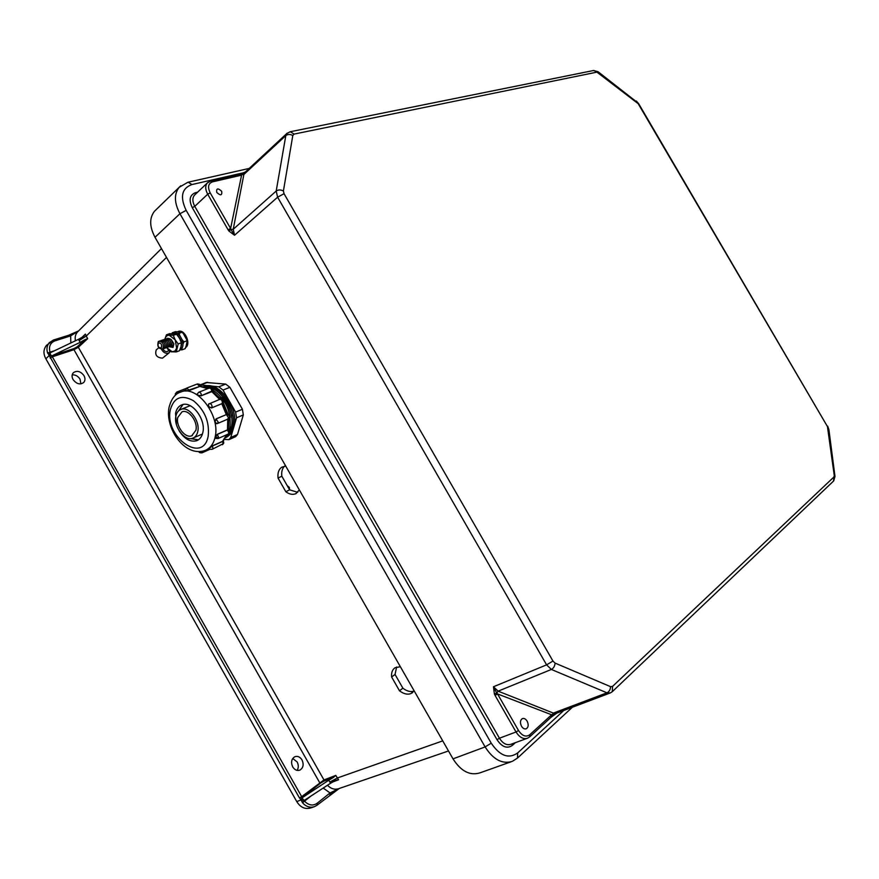<?xml version="1.0" encoding="UTF-8"?>
<svg xmlns="http://www.w3.org/2000/svg" width="879" height="879" viewBox="0 0 879 879"><rect width="100%" height="100%" fill="white"/><g stroke="black" fill="none" stroke-linecap="round" stroke-linejoin="round"><path stroke-width="1.32" d="M400.363 666.711L395.023 667.754C392.342 669.677 391.21 672.754 391.616 676.984L399.484 690.784L402.89 688.202L395.045 674.457L396.616 667.007M413.899 691.147C410.449 692.169 406.779 691.191 402.89 688.202M399.484 690.784C403.615 693.938 407.427 694.871 410.932 693.586L414.119 690.795M285.741 466.101L281.654 467.254C278.698 469.452 277.5 473.056 278.05 478.077L285.84 491.735L289.598 489.812L281.829 476.209C281.313 471.902 282.192 468.562 284.477 466.178M297.728 492.317L289.598 489.812M285.84 491.735C289.29 494.262 292.542 494.943 295.619 493.767L299.365 489.933M73.045 379.53C71.66 376.827 71.77 374.553 73.364 372.696C77.088 370.246 80.626 371.246 83.999 375.696C85.395 378.409 85.285 380.695 83.648 382.563C79.956 384.969 76.418 383.958 73.045 379.53M72.21 374.861C75.44 374.674 78.044 376.113 80.033 379.168L80.857 383.881M302.002 759.917C299.97 756.797 297.52 755.753 294.674 756.797C291.399 759.049 290.74 762.423 292.707 766.917C294.74 770.026 297.168 771.081 300.003 770.059C303.321 767.817 303.991 764.433 302.002 759.917M297.091 770.389C298.662 767.806 298.684 764.994 297.146 761.939L292.729 758.489M313.814 806.878L310.606 807.988C304.98 809.493 300.376 807.361 296.783 801.604L45.862 358.786L49.224 355.501L299.475 797.967L300.827 799.418L301.915 797.923L304.167 800.461L330.559 783.266L328.779 780.211L301.915 797.923M47.026 344.898L46.169 345.744C43.357 349.655 43.258 354.006 45.862 358.786M338.8 788.738L330.24 794.561M77.242 346.755L78.352 347.271L87.691 338.635L86.241 336.075L79.132 340.547L80.165 342.349L84.802 339.744L77.22 346.776L73.946 348.567L73.957 349.688L78.352 347.271L323.977 779.959L323.835 781.167L320.56 783.123L319.615 782.563L73.957 349.688L52.344 356.797L301.673 796.649L323.933 779.97L335.789 775.399L338.558 779.772L335.822 780.222L330.559 783.266M320.56 783.123L302.596 797.264M328.779 780.211L333.405 777.486L323.835 781.167M304.255 800.417L304.508 801.143C308.683 805.406 312.902 806.12 317.165 803.274L317.165 805.12L314.572 806.625C310.1 808.021 306.09 806.735 302.53 802.78L300.827 799.418M314.572 806.625L317.165 805.12M338.558 779.772L332.416 782.101M327.482 785.277C330.987 788.837 334.756 789.957 338.789 788.639L448.499 750.974M335.789 775.399L333.405 777.486M442.73 740.876L337.272 778.014L329.823 782.057M329.889 794.836L330.075 792.924L339.162 788.518M317.209 805.076L339.261 788.474M302.53 802.78L310.825 796.143M301.717 800.901L303.64 800.681M77.846 331.35L69.551 334.976M47.642 353.039L50.015 352.171C48.587 346.59 50.224 342.832 54.927 340.887L53.553 339.975L49.169 342.777C46.873 345.722 46.367 349.139 47.642 353.039L48.774 354.622L50.564 352.633L78.495 339.316L79.132 340.547M166.516 257.404L86.241 336.075L85.406 334.119L83.384 336.569L78.495 339.316M80.165 342.349L52.279 355.665L49.576 356.116M68.98 335.163L53.553 339.975L46.169 345.744M48.774 354.622L49.224 355.501L50.63 354.611L49.927 353.072M75.44 340.777C74.759 337.404 75.374 334.536 77.297 332.185L78.099 331.383L77.297 332.174M85.406 334.119L81.604 337.679M87.691 338.635L84.802 339.744M78.517 330.965L69.287 334.987L70.65 335.877L78.352 331.064M278.05 478.077L281.829 476.209M391.616 676.984L395.045 674.457M221.673 191.281C217.849 187.842 216.212 188.227 216.772 192.457C220.607 195.896 222.244 195.501 221.673 191.281M527.147 721.154C525.697 718.89 524.093 718.033 522.324 718.615C520.17 720.143 519.896 722.681 521.5 726.219C522.95 728.482 524.543 729.328 526.301 728.768C528.477 727.241 528.762 724.703 527.147 721.154M453.015 758.874L155.012 237.286L179.942 213.718L485.109 746.919L453.015 758.874C460.97 771.279 469.968 775.937 480.011 772.839L510.985 761.829M156.088 209.696L154.506 211.224C149.265 217.981 149.43 226.661 155.012 237.286M228.979 231.1L234.539 235.253L230.957 229.518L228.979 231.1L228.122 229.837L230.617 228.474L210.191 192.864C207.444 187.128 208.213 183.458 212.52 181.843L241.033 175.284L239.407 174.383M494.394 694.003L493.46 686.763L496.778 693.07L494.394 694.003L495.075 695.41L497.536 693.938L518.5 730.504C522.181 735.965 525.917 737.382 529.729 734.778L551.21 715.165L551.111 717.22L529.729 736.8M556.319 713.407L552.111 716.319M555.078 663.096L610.564 686.664L612.542 686.4L833.962 476.945L834.259 475.495L827.436 426.535L638.198 103.689L596.929 72.133L294.102 134.091L292.806 135.487L283.412 190.974L284.049 193.699L552.957 661.052L555.078 663.096C554.825 666.139 553.594 668.26 551.375 669.457L546.595 664.865L493.46 686.763L498.129 691.158L553.363 713.089L606.96 692.828L551.375 669.457L498.129 691.158L496.778 693.07L497.536 693.938L552.034 714.935L551.715 716.627M609.982 693.059L556.759 713.133L553.363 713.089L552.034 714.935L556.495 713.308M552.957 661.052L546.595 664.865L277.61 197.193L234.539 235.253L233.232 229.265L243.879 174.481L285.818 135.586L276.193 191.062L233.232 229.265L230.957 229.518L230.617 228.474L241.67 174.745L240.132 174.306M287.18 133.168L244.856 172.46L243.879 174.481L241.67 174.745L244.911 172.24M197.775 431.534C200.357 421.151 189.029 406.087 181.129 409.339C178.393 410.328 176.646 412.614 175.899 416.206C173.438 426.689 184.81 441.61 192.721 438.203C195.336 437.215 197.017 434.984 197.775 431.534M190.831 438.588L198.401 439.83M178.986 430.534C184.26 438.885 190.128 442.302 196.566 440.764C199.797 439.522 201.895 436.753 202.851 432.468C206.115 419.525 191.974 400.714 182.107 404.758C178.668 405.988 176.481 408.856 175.547 413.361L176.448 424.711M190.556 438.599L198.335 439.885M215.586 438.346L215.278 436.962L217.267 434.303L218.706 437.566L217.915 438.599L215.586 438.346L215.311 437.16L217.399 434.391L227.595 429.941L228.54 429.919L229.551 432.369M218.047 438.544L228.1 434.116L228.903 433.094L227.474 429.853L217.267 434.303M227.474 429.853L227.749 419.14M216.553 423.656L214.926 421.843L216.036 418.898L218.41 422.436L216.673 423.667L217.585 423.491M227.408 419.173L228.65 418.063L226.419 414.558L216.036 418.898M226.288 414.558L221.816 403.714L222.354 402.791C222.321 400.571 221.453 399.418 219.739 399.352L219.332 399.593M211.509 407.966L208.642 406.658L208.532 404.131L209.411 403.571C211.136 403.648 212.015 404.801 212.048 407.043L211.509 407.966L221.816 403.714M208.642 406.658L208.532 404.131L219.739 399.352C222.288 399.363 223.387 400.275 223.013 402.088M219.618 399.396L211.751 391.551C211.718 389.342 210.861 388.199 209.169 388.111L209.037 388.166M198.654 392.276L198.786 392.221C200.478 392.309 201.346 393.462 201.379 395.693L211.718 391.693M201.357 395.836L198.028 395.297L197.248 393.968M207.796 388.661L199.808 386.419L197.127 384.035M186.711 388.089L189.403 390.496L199.808 386.419M189.403 390.496L185.348 390.858M228.408 428.985L228.837 418.36M228.221 414.833L223.013 402.132M221.036 399.231L212.377 391.089M229.166 430.534L229.902 427.897C231.562 411.603 225.716 398.879 212.366 389.716M208.85 388.243L206.334 387.661M229.584 432.215L231.276 427.304C235.737 410.262 218.816 384.936 204.433 386.969M225.694 437.533C229.188 435.336 231.507 431.732 232.66 426.7C237.473 408.57 218.146 382.046 203.708 386.749M225.606 437.687C229.88 435.72 232.682 431.853 234.034 426.106C239.121 407.087 217.816 379.75 203.532 386.705M177.734 417.492C175.668 426.194 185.128 438.61 191.71 435.797L195.918 430.227C198.061 421.59 188.633 409.076 182.063 411.79L177.734 417.492M206.235 382.519L225.705 384.079L229.891 387.309L242.406 409.24L243.318 414.91L237.484 434.501L235.627 436.665L229.199 439.533M243.318 414.91L236.539 417.822L230.737 437.489L228.881 439.665L224.508 439.412M236.539 417.822L235.616 412.119L242.406 409.24M229.891 387.309L223.035 390.067L235.616 412.119M223.035 390.067L218.838 386.815L225.705 384.079M207.697 382.288L200.797 384.98L218.838 386.815M200.797 384.98L200.159 384.991M226.046 436.874L228.694 433.776M226.859 435.061L227.243 434.501M209.18 448.29L212.355 445.862L212.949 448.301L212.18 449.312C210.169 449.455 209.169 449.136 209.18 448.367L212.454 446.016L222.629 441.489L223.442 441.302L223.771 443.038M212.311 449.257L223.123 443.763L222.53 441.346L212.355 445.862M222.53 441.346L226.683 434.742M182.964 404.527L178.514 410.932M183.052 404.505L178.712 410.746M212.103 391.474L212.41 390.924M214.959 422.03L216.157 418.898L226.749 414.448M172.965 345.381L173.855 343.755M170.13 346.337L171.515 345.886C172.998 340.909 171.559 338.393 167.197 338.327L167.142 338.371M168.669 346.853L170.054 346.403C171.548 341.415 170.108 338.898 165.735 338.833L165.681 338.876M167.219 347.359L168.603 346.908C170.087 341.92 168.647 339.393 164.274 339.327L164.219 339.382M165.757 347.875L167.142 347.425C168.625 342.436 167.186 339.898 162.813 339.832L162.758 339.887M164.285 348.381L165.681 347.941C167.153 342.942 165.713 340.415 161.34 340.338L161.286 340.393M162.824 348.897L164.208 348.458C165.691 343.458 164.241 340.92 159.879 340.843L159.813 340.898M162.736 348.974C164.219 343.964 162.769 341.426 158.396 341.349C156.934 346.348 158.374 348.886 162.736 348.974M161.253 347.919C162.219 344.634 161.275 342.964 158.407 342.92C157.451 346.194 158.396 347.864 161.253 347.919M168.669 350.369L167.471 351.556C165.538 351.908 164.065 351.029 163.033 348.908M169.186 352.776L162.527 358.138C156.759 357.687 154.671 354.929 156.253 349.875L156.594 349.589M170.196 351.479L168.405 353.182C165.571 353.754 163.296 352.501 161.593 349.424M180.107 349.282C182.645 344.557 181.645 339.744 177.086 334.844M175.943 334.064L171.603 333.646M179.821 349.952L180.964 349.293C186.337 345.414 179.723 330.768 173.581 332.954L173.097 333.119M170.537 351.556L171.493 351.886M178.195 343.931L175.174 339.832L173.295 335.328L166.494 334.789L169.724 333.657L176.525 334.207L179.536 338.294L181.415 342.777L181.008 346.568L179.47 350.743L176.261 351.908L178.195 343.931L181.415 342.777M176.261 351.908L172.284 351.809L166.735 347.688L169.471 351.292L172.284 351.809L175.031 350.963L176.657 348.128L175.174 339.832L169.317 335.262C167.131 335.185 165.681 336.415 164.988 338.953M169.46 346.744L173.02 347.436L173.91 343.865L171.273 339.635M173.91 343.865L173.174 346.117L171.185 346.117M173.405 345.886L172.68 345.579M173.295 335.328L176.525 334.207M166.494 334.789L165.109 338.459M185.952 346.787L187.095 341.524M186.853 339.975L183.217 333.372M181.228 331.987L177.668 331.669M185.645 347.546L185.887 347.359C191.182 343.546 184.7 329.185 178.657 331.339L178.184 331.493M173.317 333.042L172.229 332.789L175.437 331.68L182.228 332.207L185.227 336.283L187.095 340.744L186.678 344.524L185.139 348.688L181.953 349.842L182.03 347.974M179.931 335.855L179.03 333.328L176.844 333.339M179.03 333.328L182.228 332.207M180.085 349.842L181.953 349.842M182.931 344.249L183.909 341.887L187.095 340.744M183.909 341.887L182.074 339.624M289.663 489.856L289.312 487.362L287.257 485.713M317.165 803.274L330.075 792.924L323.175 788.078M296.783 801.604L302.662 799.242M299.475 797.967L301.673 796.649L302.629 797.231M73.946 348.567L52.322 355.665L52.344 356.797L50.125 358.017M54.729 350.644L50.015 352.171M54.927 340.887L70.65 335.877L70.836 342.975M51.367 355.907L50.63 354.611M197.61 192.182L195.61 192.644C189.699 194.885 188.589 199.896 192.303 207.686L194.764 206.345L207.697 194.204L228.122 229.837M515.358 742.678L512.369 745.381C507.117 748.974 501.997 747.073 497.009 739.689L192.303 207.686M563.758 710.496L517.665 752.94C508.688 759.192 499.876 755.951 491.24 743.205L186.161 210.367C179.788 196.929 181.711 188.326 191.93 184.546L243.857 172.702M207.993 182.327L194.457 195.171C192.226 198.017 192.336 201.741 194.764 206.345L499.448 738.217L516.039 731.987L495.075 695.41M517.665 752.94L517.522 758.05L512.314 761.357C502.316 764.422 493.24 759.61 485.109 746.919L491.24 743.205M497.009 739.689L499.448 738.217C502.887 743.601 506.733 745.623 510.974 744.282L527.048 738.382M529.729 734.778L529.652 736.866L527.609 738.173C523.379 739.503 519.522 737.437 516.039 731.987L518.5 730.504M612.542 686.4L612.267 691.707L610.345 692.927L606.96 692.828C609.191 691.696 610.389 689.641 610.564 686.664M284.049 193.699L277.61 197.193L276.193 191.062C278.236 189.622 280.643 189.6 283.412 190.974M833.962 476.945L833.49 481.099L612.498 691.487M186.161 210.367L179.942 213.718C174.218 202.873 173.954 194.083 179.162 187.326L154.506 211.224M512.369 745.381L512.094 743.876M180.744 185.799L179.162 187.326L187.919 182.25M212.52 181.843L211.004 180.876L207.323 182.953C205.104 185.799 205.225 189.556 207.697 194.204L210.191 192.864M194.457 195.171L195.127 194.534L194.457 195.171M294.102 134.091L290.301 131.729L286.763 133.553L285.818 135.586C287.807 134.124 290.147 134.091 292.806 135.487M596.929 72.133L593.819 70.452L289.905 131.806M598.379 72.66L598.006 71.682L593.479 70.518M191.93 184.546L188.238 182.184L249.196 168.427M245.373 171.976L239.538 174.361L210.872 180.909M195.61 192.644L196.314 193.413M827.436 426.535L638.67 103.7L636.33 101.019M828.172 428.578L828.897 429.589L834.995 476.473L833.688 480.923M834.259 475.495L834.995 476.473M636.781 102.041L597.962 71.66M229.298 417.349C229.782 416.075 228.979 415.108 226.881 414.448L227.013 414.459M186.095 391.056L185.337 390.924M202.84 451.158L202.038 452.828C199.929 452.894 198.885 452.487 198.907 451.608M185.249 390.265L181.393 391.77C175.448 393.374 171.317 398.626 169.01 407.548C164.955 428.249 184.689 457.509 204.961 450.498C210.158 448.466 213.531 444.005 215.113 437.105C220.563 416.075 197.533 385.288 181.393 391.77L179.668 392.441M208.18 436.204C209.696 422.03 204.796 410.207 193.49 400.747C181.7 394.286 173.987 397.286 170.339 409.724C164.131 436.819 203.071 464.672 208.18 436.204M228.276 414.877L223.024 402.044M221.068 399.242L220.08 398.011M230.188 417.492C229.199 410.064 226.321 403.406 221.563 397.539M229.485 431.171L230.99 427.216M231.551 416.778C230.562 409.449 227.716 402.879 223.035 397.066M232.913 416.064C231.913 408.834 229.111 402.351 224.508 396.605M208.686 406.614L211.608 407.889L221.904 403.637L222.706 402.593M198.028 395.297L201.379 395.693L212.421 390.847C212.96 389.21 211.883 388.298 209.169 388.111L198.786 392.221L197.237 394.056L197.896 395.198M186.073 390.968L200.566 386.167M176.723 392.078L178.712 392.924M215.025 422.03L216.673 423.667M230.737 437.489L237.484 434.501M412.097 692.96L412.701 692.487M295.619 493.767L296.399 493.372M161.472 248.57L77.297 332.185M572.361 707.254L517.709 757.874M527.609 738.173L529.652 736.866M551.199 717.143L556.868 713.1M827.699 426.194L828.897 429.589M200.478 385.76C200.533 384.628 199.456 384.035 197.259 383.991L186.842 388.035L185.304 390.803M186.172 388.408L176.844 392.034L175.295 393.858L175.47 395.209M190.15 405.691L181.129 409.339M197.566 440.335L196.566 440.764M215.146 436.951L218.025 437.544M192.369 435.512L191.71 435.797M209.323 448.565L206.587 449.784M202.456 434.017L193.523 437.863M217.717 423.436L227.826 419.118M202.159 452.773L210.125 449.235M229.54 432.457L228.232 434.061M223.76 443.126L222.475 444.719M223.002 402.175L222.354 403.329M229.287 417.437L227.958 419.052M208.18 388.507L200.434 386.156M220.179 399.231L212.366 391.144M223.167 441.06L227.035 434.589M228.298 429.743L228.254 418.887M227.353 414.492L222.629 403.011M200.104 384.914L206.554 382.398M156.253 349.875L158.747 347.743M172.207 333.427L173.581 332.954M177.954 331.581L178.657 331.339"/></g></svg>
